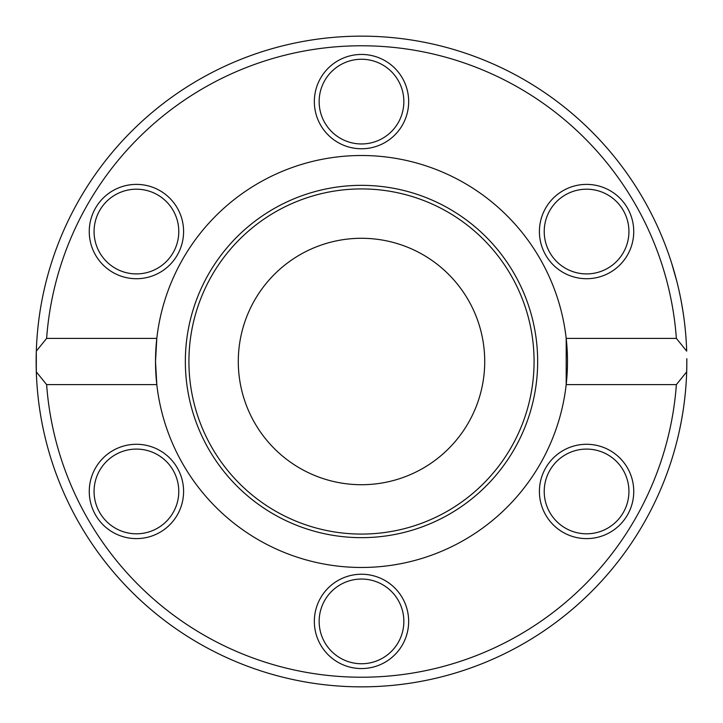 <?xml version="1.0" encoding="UTF-8"?>
<svg xmlns="http://www.w3.org/2000/svg" width="723" height="723" viewBox="0 0 723 723"><rect width="100%" height="100%" fill="white"/><g stroke="black" fill="none" stroke-linecap="round" stroke-linejoin="round"><path stroke-width="1.08" d="M36.313 351.134A325.35 325.35 0 0 0 361.5 686.85A325.35 325.35 0 0 0 686.687 371.866L676.376 384.6L566.19 384.6L566.19 338.4L676.376 338.4L686.687 351.134A325.35 325.35 0 0 0 361.5 36.15A325.35 325.35 0 0 0 36.313 371.866L36.313 351.134L46.624 338.4A315.725 315.725 0 0 1 361.5 45.775A315.725 315.725 0 0 1 676.376 338.4M686.841 358.725L686.687 371.866A325.35 325.35 0 0 0 686.778 368.161L686.841 359.358M680.632 298.183L681.979 305.404M679.963 294.921L679.15 291.134M681.22 301.211L683.072 312.065M683.389 314.189L683.922 317.93M683.596 315.626L683.127 312.444M682.16 416.538L681.473 420.397M679.493 430.302L681.328 421.175M683.045 411.143L683.425 408.576M679.277 431.288L680.18 427.058M679.503 430.257L679.918 428.314M679.991 427.971L680.515 425.395M681.021 422.792L681.211 421.834M681.373 420.949L681.581 419.828M683.524 407.917L683.118 410.655M671.658 263.244L676.692 280.84M675.363 275.825L675.128 274.975M674.514 272.761L673.502 269.272M671.73 263.47L672.236 265.097M672.498 265.947L673.475 269.164M675.119 274.912L675.987 278.129M670.375 259.277L670.89 260.84M676.376 384.6A315.725 315.725 0 0 1 361.5 677.225A315.725 315.725 0 0 1 46.624 384.6L36.313 371.866M682.756 412.978L681.265 421.509M683.099 312.219L682.729 309.887M682.711 309.769L682.376 307.754M682.295 307.257L682.105 306.154M682.864 310.727L683.145 312.526M46.624 338.4L156.81 338.4L155.508 361.5L156.81 384.6L46.624 384.6M156.81 384.6A205.992 205.992 0 0 0 566.19 384.6A205.992 205.992 0 0 0 361.5 155.508A205.992 205.992 0 0 0 156.81 384.6M562.991 532.291A47.167 47.167 0 0 0 633.746 491.45A47.167 47.167 0 0 0 562.991 450.601A47.167 47.167 0 0 0 562.991 532.291M112.842 450.601A47.167 47.167 0 0 0 112.842 532.291A47.167 47.167 0 0 0 183.588 491.45A47.167 47.167 0 0 0 112.842 450.601M314.333 621.391A47.167 47.167 0 0 0 385.079 662.241A47.167 47.167 0 0 0 385.079 580.551A47.167 47.167 0 0 0 314.333 621.391M610.158 272.399A47.167 47.167 0 0 0 610.158 190.709A47.167 47.167 0 0 0 539.412 231.55A47.167 47.167 0 0 0 610.158 272.399M160.009 190.709A47.167 47.167 0 0 0 89.254 231.55A47.167 47.167 0 0 0 160.009 272.399A47.167 47.167 0 0 0 160.009 190.709M408.667 101.609A47.167 47.167 0 0 0 337.921 60.759A47.167 47.167 0 0 0 337.921 142.449A47.167 47.167 0 0 0 408.667 101.609M607.754 268.233A42.35 42.35 0 0 1 544.22 231.55A42.35 42.35 0 0 1 607.754 194.876A42.35 42.35 0 0 1 607.754 268.233M565.395 528.124A42.35 42.35 0 0 1 565.395 454.767A42.35 42.35 0 0 1 628.929 491.45A42.35 42.35 0 0 1 565.395 528.124M319.15 621.391A42.35 42.35 0 0 1 382.675 584.717A42.35 42.35 0 0 1 382.675 658.075A42.35 42.35 0 0 1 319.15 621.391M115.246 454.767A42.35 42.35 0 0 1 178.78 491.45A42.35 42.35 0 0 1 115.246 528.124A42.35 42.35 0 0 1 115.246 454.767M157.605 194.876A42.35 42.35 0 0 1 157.605 268.233A42.35 42.35 0 0 1 94.071 231.55A42.35 42.35 0 0 1 157.605 194.876M403.85 101.609A42.35 42.35 0 0 1 340.325 138.283A42.35 42.35 0 0 1 340.325 64.925A42.35 42.35 0 0 1 403.85 101.609M185.35 361.5A176.15 176.15 0 0 0 449.579 514.053A176.15 176.15 0 0 0 449.579 208.947A176.15 176.15 0 0 0 185.35 361.5M188.92 361.5A172.58 172.58 0 0 0 447.79 510.953A172.58 172.58 0 0 0 447.79 212.047A172.58 172.58 0 0 0 188.92 361.5M238.292 361.5A123.208 123.208 0 0 0 423.109 468.206A123.208 123.208 0 0 0 423.109 254.794A123.208 123.208 0 0 0 238.292 361.5"/></g></svg>

